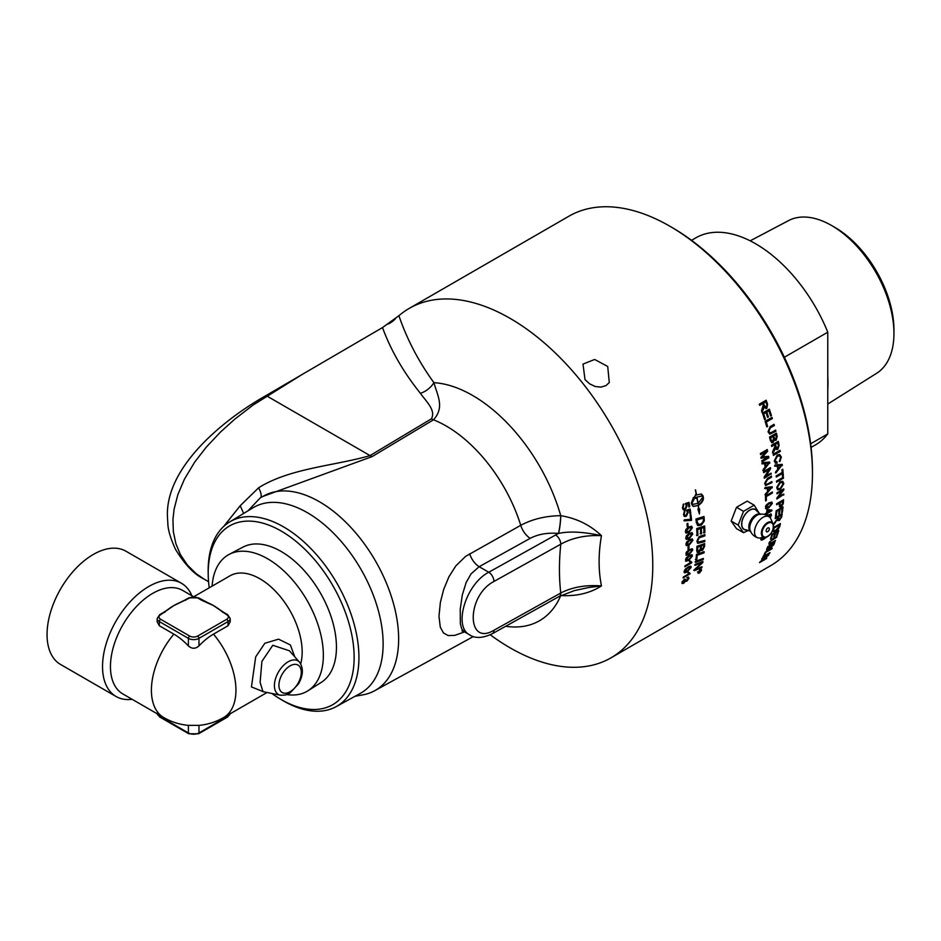 <?xml version="1.0" encoding="UTF-8"?>
<svg xmlns="http://www.w3.org/2000/svg" width="941" height="941" viewBox="0 0 941 941"><rect width="100%" height="100%" fill="white"/><g stroke="black" fill="none" stroke-linecap="round" stroke-linejoin="round"><path stroke-width="1.41" d="M689.506 573.257A201.009 116.049 60 0 1 689.459 573.504L683.248 577.092L688.541 573.892M688.224 571.928L689.565 572.951L688.224 571.928M689.459 573.504L689.976 573.928L683.084 577.903A201.75 116.484 -120 0 0 683.248 577.045M688.459 573.81L687.93 572.81L688.741 572.34L690.082 573.375A201.75 116.484 60 0 1 689.976 573.928M688.741 572.34L690.082 573.375M690.412 567.858L690.071 567.164L687.812 568.046L684.789 571.116L687.377 570.916L690.412 567.858L690.071 567.164L686.036 568.446M687.236 571.822C684.907 573.163 683.86 573.069 684.107 571.516L685.048 569.458L687.942 567.129C690.294 565.776 691.341 565.894 691.106 567.458L687.236 571.822L684.142 572.328M690.541 566.223L690.435 567.694M684.33 572.599L684.107 571.516M690.87 566.353L691.106 567.458L690.588 567.07M688.4 546.356A201.009 116.049 60 0 1 688.365 548.697L688.059 548.874M688.047 549.509A201.75 116.484 -120 0 0 688.094 546.545L688.941 546.051A201.75 116.484 60 0 1 688.894 549.026L688.047 549.509M692.223 540.687L691.717 539.887L689.388 540.722L686.601 543.945L689.424 543.898L692.223 540.687L691.188 539.593L691.694 540.381L691.188 539.593L688.859 540.428L686.071 543.639L686.73 544.451M686.071 543.639L686.412 544.357M692.047 538.864L692.388 539.993L688.894 544.592L686.224 545.451M686.589 542.11L689.365 539.699L692.341 538.97L692.917 540.287L689.424 544.898L686.46 545.639L685.907 544.333L686.589 542.11M692.058 534.429L691.517 533.618L689.165 534.441L686.436 537.687L689.306 537.676L692.058 534.429L690.988 533.347L691.529 534.159L690.988 533.347L688.647 534.17L685.907 537.417L686.612 538.252M685.907 537.417L686.307 538.158M691.811 532.571L692.223 533.77L688.812 538.417L686.13 539.264M686.365 535.829L689.118 533.406L692.094 532.677L692.752 534.041L689.341 538.699L686.377 539.44L685.742 538.087L686.365 535.829M691.694 528.077L691.117 527.242L688.753 528.066L686.071 531.336L688.988 531.347L691.694 528.077L690.588 526.995L691.165 527.819L690.588 526.995L688.224 527.819L685.542 531.077L686.295 531.936M685.542 531.077L686.001 531.853M691.353 526.184L691.858 527.43L688.53 532.124L685.848 532.959M685.942 529.442L688.671 527.007L691.635 526.278L692.388 527.689L689.059 532.383L686.095 533.124L685.377 531.736L685.942 529.442M690.482 514.986A201.009 116.049 60 0 1 691.07 519.938L683.931 520.667M690.518 520.361L684.448 520.879A201.75 116.484 -120 0 0 684.319 519.808L690.635 519.314A201.75 116.484 -120 0 0 690.129 515.186L690.941 514.715A201.75 116.484 60 0 1 691.588 520.161L690.941 520.549M688.553 502.529A201.009 116.049 60 0 1 689.235 506.481L688.941 507.117A201.75 116.484 -120 0 0 688.353 503.694L685.907 504.129L686.624 505.505L684.86 509.446L683.131 509.704M683.319 504.07L682.601 507.54L683.66 508.658M685.907 504.129L687.142 505.67L685.377 509.622L683.637 509.881L682.425 508.105L683.836 504.223L683.119 507.705L683.919 508.775L685.107 508.552L686.354 505.811L685.319 503.576L689.012 502.376A201.75 116.484 60 0 1 689.753 506.658M688.353 503.694L686.424 504.282M699.775 570.705L699.963 570.869A201.75 116.484 60 0 1 699.881 571.246L700.457 570.881A201.75 116.484 -120 0 0 700.539 570.54L699.963 570.869M698.892 571.481A201.75 116.484 -120 0 0 698.963 571.175L700.869 570.081A201.75 116.484 60 0 1 700.716 570.728L698.598 572.775A201.75 116.484 -120 0 0 698.681 572.399L699.657 571.199A201.75 116.484 -120 0 0 699.704 571.022L698.892 571.481M699.422 572.846L701.245 570.54L700.092 569.917L698.293 572.246L699.422 572.846L698.293 572.246M700.727 570.105L699.575 569.493M701.245 570.54L699.916 569.775M697.775 571.81L698.904 572.41M698.845 572.693L697.481 571.975M700.151 569.623L701.539 570.375L699.351 573.14L697.999 572.41L700.151 569.623M701.374 569.47L701.539 570.375M698.151 573.304L697.999 572.41M702.774 558.66A201.009 116.049 60 0 1 702.704 559.142L695.093 561.953M695.611 562.342A201.75 116.484 -120 0 0 695.764 561.224L703.374 558.436A201.75 116.484 60 0 1 703.221 559.542L695.611 562.342M703.774 545.086L701.339 545.921A201.75 116.484 60 0 1 701.233 547.803L702.504 549.438L703.656 547.039A201.75 116.484 -120 0 0 703.774 545.086L701.339 545.921M700.81 545.592A201.009 116.049 60 0 1 700.704 547.45L701.974 549.085M702.504 549.438L701.363 549.297M700.457 546.227L697.775 547.168A201.75 116.484 60 0 1 697.669 549.238L697.657 550.32L699.081 551.132L700.327 548.568A201.75 116.484 -120 0 0 700.457 546.227L697.775 547.168M697.246 546.827A201.009 116.049 60 0 1 697.14 548.897L697.128 549.979L699.081 551.132M697.128 549.979L698.551 550.779L697.128 549.979M704.15 543.792A201.009 116.049 60 0 1 704.033 546.062L701.951 550.132L700.186 549.615L698.469 551.955L697.081 552.214M701.139 550.638L700.716 549.967L698.998 552.308L697.316 552.426L696.728 550.65A201.75 116.484 -120 0 0 696.928 546.286L704.703 543.604A201.75 116.484 60 0 1 704.562 546.403L702.48 550.485L700.175 549.638M704.15 526.16A201.009 116.049 60 0 1 704.338 532.394L704.868 532.688L703.974 532.982A201.75 116.484 -120 0 0 703.821 527.525L700.822 528.054A201.009 116.049 60 0 1 700.986 533.406L701.515 533.7L700.622 533.994A201.75 116.484 -120 0 0 700.445 528.619L697.152 529.254A201.009 116.049 60 0 1 697.363 535.088L696.469 535.382M700.986 533.406L700.092 533.7M704.338 532.394L703.445 532.688M697.363 535.088L697.893 535.37L696.987 535.676A201.75 116.484 -120 0 0 696.716 528.571L704.668 525.995A201.75 116.484 60 0 1 704.868 532.688M697.152 529.254L697.681 529.524A201.75 116.484 60 0 1 697.893 535.37M700.445 528.619L697.681 529.524M700.822 528.054L701.339 528.324A201.75 116.484 60 0 1 701.515 533.7M703.821 527.525L701.339 528.324M703.198 518.068L696.999 520.032A201.75 116.484 60 0 1 697.128 521.537L698.481 524.396L701.28 523.89L703.327 521.232L703.339 519.738A201.75 116.484 -120 0 0 703.198 518.068L696.999 520.032M696.469 519.797A201.009 116.049 60 0 1 696.611 521.302L697.257 523.69L698.481 524.396M703.503 516.656A201.009 116.049 60 0 1 703.715 519.126L703.703 520.749L700.786 524.937L697.552 525.466M696.281 522.478A201.75 116.484 -120 0 0 695.952 519.044L703.997 516.503A201.75 116.484 60 0 1 704.244 519.373L704.233 521.008L701.316 525.196L697.799 525.607L696.281 522.478M761.987 537.805L761.575 538.722M761.198 538.205L765.292 537.499M762.928 538.875L760.846 539.616M766.445 537.217L763.845 539.099C761.516 540.452 760.54 540.405 760.916 538.958L761.998 537.029M760.998 539.934L760.916 538.958M771.843 492.284A201.009 116.049 60 0 1 771.855 492.755L765.798 496.248A201.009 116.049 60 0 1 765.833 500.165L765.551 500.318M765.551 500.941A201.75 116.484 -120 0 0 765.492 495.954L772.361 491.99A201.75 116.484 60 0 1 772.385 493.049L766.327 496.542A201.75 116.484 60 0 1 766.35 500.471L765.551 500.941M771.479 487.685L768.079 488.273A201.75 116.484 60 0 1 768.209 491.037L771.479 487.685L768.079 488.273M767.55 488.003A201.009 116.049 60 0 1 767.68 490.755L768.209 491.037M771.667 486.768A201.009 116.049 60 0 1 771.702 487.603L765.48 495.142A201.75 116.484 -120 0 0 765.433 493.931L767.48 491.79A201.75 116.484 -120 0 0 767.327 488.379L764.668 488.426M771.702 487.603L764.951 494.86M767.327 488.379L765.198 488.685A201.75 116.484 -120 0 0 765.127 487.532L772.173 486.709A201.75 116.484 60 0 1 772.232 487.873M770.608 473.476A201.009 116.049 60 0 1 770.679 474.041L764.327 478.228A201.75 116.484 -120 0 0 764.21 477.087L769.056 469.535L763.61 472.182M770.679 474.041L764.28 477.734M769.938 467.877A201.009 116.049 60 0 1 770.02 468.559L765.162 476.099L771.079 473.205A201.75 116.484 60 0 1 771.197 474.264M769.056 469.535L763.669 472.653A201.75 116.484 -120 0 0 763.527 471.582L770.397 467.618A201.75 116.484 60 0 1 770.55 468.759L765.692 476.311M768.938 463.031L765.386 463.537A201.75 116.484 60 0 1 765.833 466.442L768.938 463.031L765.386 463.537M764.868 463.36A201.009 116.049 60 0 1 765.315 466.265L765.833 466.442M769.079 462.066A201.009 116.049 60 0 1 769.244 463.066L763.398 470.688A201.75 116.484 -120 0 0 763.222 469.406L765.151 467.218A201.75 116.484 -120 0 0 764.586 463.642L761.834 463.725M769.244 463.066L762.88 470.5M764.586 463.642L762.351 463.901A201.75 116.484 -120 0 0 762.151 462.69L769.562 462.019A201.75 116.484 60 0 1 769.762 463.243M761.645 559.189A201.75 116.484 -120 0 0 762.034 558.519L768.903 554.555A201.75 116.484 60 0 1 768.479 555.272L761.422 561.118L766.809 558.013A201.75 116.484 60 0 1 766.397 558.648L759.528 562.612A201.75 116.484 -120 0 0 759.975 561.93L767.033 556.084L761.645 559.189M763.657 555.566A201.75 116.484 -120 0 0 765.398 552.049L772.267 548.085A201.75 116.484 60 0 1 771.914 548.838L765.856 552.332A201.75 116.484 60 0 1 764.468 555.096L763.657 555.566M769.291 542.439L769.844 543.357L769.938 542.381L771.526 542.781L775.49 540.499A201.75 116.484 60 0 1 775.172 541.298L769.02 544.263L769.091 542.933L772.961 538.711L776.925 536.417A201.75 116.484 60 0 1 776.643 537.252L769.515 541.969M770.15 543.416L768.879 543.886M782.406 507.211A201.009 116.049 60 0 1 781.877 511.822L782.394 512.21L781.583 512.669A201.75 116.484 -120 0 0 782.1 508.316L779.477 509.152A201.009 116.049 60 0 1 778.995 513.221L779.524 513.61L778.713 514.08A201.75 116.484 -120 0 0 779.183 509.998L776.325 510.975A201.009 116.049 60 0 1 775.796 515.48L775.607 515.586M775.796 515.48L776.313 515.868L775.502 516.338A201.75 116.484 -120 0 0 776.137 510.822L783.006 506.858A201.75 116.484 60 0 1 782.394 512.21M776.325 510.975L776.854 511.351A201.75 116.484 60 0 1 776.313 515.868M779.183 509.998L776.854 511.351M779.477 509.152L779.995 509.528A201.75 116.484 60 0 1 779.524 513.61M782.1 508.316L779.995 509.528M782.677 501.271L780.218 502.682A201.75 116.484 60 0 1 780.089 504.647L781.206 505.717L782.547 503.212A201.75 116.484 -120 0 0 782.677 501.271L780.218 502.682M779.689 502.341A201.009 116.049 60 0 1 779.56 504.294L780.677 505.352M781.206 505.717L780.136 505.564M782.983 500.106A201.009 116.049 60 0 1 782.841 502.306L783.206 503.858L781.136 506.728L779.642 506.928L779.277 505.105A201.75 116.484 -120 0 0 779.407 503.153L776.654 504.094M782.689 503.494L780.618 506.364L779.43 506.681M779.407 503.153L776.619 504.764A201.75 116.484 -120 0 0 776.678 503.741L783.547 499.777A201.75 116.484 60 0 1 783.359 502.659L783.206 503.858M782.912 477.405A201.009 116.049 60 0 1 782.947 477.946L776.572 481.627M776.607 482.18A201.75 116.484 -120 0 0 776.537 481.086L783.406 477.122A201.75 116.484 60 0 1 783.477 478.204L776.607 482.18M779.183 455.715L776.89 456.044L774.49 460.42L776.607 461.902L776.537 463.16L775.384 463.219M776.537 463.16L775.643 463.337L774.243 461.161L777.195 455.044L779.701 454.585L781.359 457.079L779.842 461.596L780.571 457.502L779.442 455.773L777.395 456.22L775.008 460.608L777.125 462.09L775.749 461.996M779.43 454.515L780.83 456.891L779.324 461.396M777.125 462.09L777.054 463.348M775.878 434.766L773.796 435.954A201.75 116.484 60 0 1 774.255 437.847L775.737 439.259L776.301 436.518A201.75 116.484 -120 0 0 775.878 434.766L773.796 435.954M773.302 435.859A201.009 116.049 60 0 1 773.749 437.741L774.09 438.8L775.737 439.259M772.996 436.424L770.632 437.788A201.75 116.484 60 0 1 771.149 439.976L772.82 441.364L773.478 438.447A201.75 116.484 -120 0 0 772.996 436.424L770.632 437.788M770.126 437.694A201.009 116.049 60 0 1 770.655 439.87L772.82 441.364M775.984 433.366A201.009 116.049 60 0 1 776.69 436.306L776.102 440.329L774.372 439.953L773.079 442.564L771.832 442.776L770.338 440.435A201.75 116.484 -120 0 0 769.526 437.095L776.396 433.131A201.75 116.484 60 0 1 777.195 436.412L776.102 440.329L773.867 439.835L772.573 442.446L771.585 442.693M775.596 440.212L774.913 440.412M771.596 417.604A201.009 116.049 60 0 1 771.879 418.51L765.821 422.003A201.009 116.049 60 0 1 767.103 426.344L766.703 426.579M766.786 426.873A201.75 116.484 -120 0 0 765.127 421.345L771.996 417.369A201.75 116.484 60 0 1 772.361 418.545L766.303 422.05A201.75 116.484 60 0 1 767.597 426.402L766.786 426.873M698.046 503.282L703.033 497.013L701.774 496.13L696.975 497.095A201.75 116.484 60 0 1 698.046 503.282L697.834 503.212M701.515 496.06L696.975 497.095M698.681 508.94L699.669 508.999L699.41 513.986L697.904 509.022L698.692 509.01A201.75 116.484 -120 0 0 698.187 505.493L693.352 506.446L691.835 504.647A201.75 116.484 -120 0 0 691.47 502.529L693.588 497.366A201.75 116.484 60 0 1 693.987 499.495L691.847 503.47L693.047 504.341L697.869 503.388A201.75 116.484 -120 0 0 696.799 497.201L696.316 497.495A201.75 116.484 60 0 1 696.505 498.495L694.129 498.071L695.717 494.366A201.75 116.484 60 0 1 695.917 495.366L696.399 495.072A201.75 116.484 -120 0 0 695.34 489.908L695.54 489.908A201.75 116.484 60 0 1 696.575 494.966L701.363 493.99L703.045 495.848A201.75 116.484 60 0 1 703.409 497.954C703.48 500.636 701.798 503.117 698.363 505.388A201.75 116.484 60 0 1 698.892 509.01M697.846 505.199C701.28 502.929 702.962 500.459 702.892 497.801L702.868 497.695M703.409 497.954A201.75 116.484 60 0 1 703.409 497.965L701.104 493.931M693.611 497.918L696.505 498.495M695.987 498.342A201.009 116.049 -120 0 0 695.799 497.342L696.316 497.495M695.799 497.342L696.799 497.201M692.788 504.247L691.67 503.694M693.094 506.34L698.187 505.493M698.869 511.692L699.116 509.01M691.329 503.306L693.47 499.342A201.009 116.049 -120 0 0 693.188 497.836M765.833 401.842L763.551 403.16A201.75 116.484 60 0 1 764.468 405.677L766.409 407.194L766.844 404.654A201.75 116.484 -120 0 0 765.833 401.842L763.551 403.16M763.092 403.183A201.009 116.049 60 0 1 764.01 405.689L765.939 407.194M766.409 407.194L765.68 407.312M762.775 403.618L759.716 405.371A201.75 116.484 -120 0 0 759.281 404.195L766.15 400.231A201.75 116.484 60 0 1 767.585 404.171L766.833 408.406L763.61 406.994L763.998 407.888L762.081 412.005A201.75 116.484 -120 0 0 761.575 410.535L763.269 404.971A201.75 116.484 -120 0 0 762.775 403.618L759.646 405.171M763.527 407.9L761.61 412.005M765.762 400.454A201.009 116.049 60 0 1 767.127 404.183L765.774 408.629M764.08 406.994L763.998 407.888M768.95 409.417A201.009 116.049 60 0 1 770.961 415.581L770.632 416.075A201.75 116.484 -120 0 0 768.926 410.829L766.35 412.029A201.009 116.049 60 0 1 767.95 416.922L767.621 417.428A201.75 116.484 -120 0 0 766.021 412.511L763.21 413.852A201.009 116.049 60 0 1 764.974 419.274L764.562 419.51M764.974 419.274L764.645 419.768A201.75 116.484 -120 0 0 762.481 413.158L769.35 409.182A201.75 116.484 60 0 1 771.444 415.604M763.21 413.852L763.68 413.864A201.75 116.484 60 0 1 765.456 419.31M766.021 412.511L763.68 413.864M766.35 412.029L766.833 412.04A201.75 116.484 60 0 1 768.432 416.957M768.926 410.829L766.833 412.04M773.643 424.544A201.009 116.049 60 0 1 773.89 425.414L769.926 427.696L768.338 431.178L769.75 432.813M775.208 430.319A201.009 116.049 60 0 1 775.419 431.154L769.62 434.095M771.655 432.366L775.619 430.072A201.75 116.484 60 0 1 775.925 431.237L769.867 434.166L768.032 431.825L770.091 426.602L774.055 424.309A201.75 116.484 60 0 1 774.384 425.485L770.42 427.767L768.832 431.26L769.985 432.884L771.655 432.366M777.807 442.94L775.525 444.258A201.75 116.484 60 0 1 776.043 446.728L777.619 448.198L778.372 445.693A201.75 116.484 -120 0 0 777.807 442.94L775.525 444.258M775.019 444.128A201.009 116.049 60 0 1 775.537 446.587L777.113 448.045M777.619 448.198L776.678 448.187M774.749 444.705L771.691 446.469A201.75 116.484 -120 0 0 771.444 445.316L778.313 441.353A201.75 116.484 60 0 1 779.124 445.211L777.842 449.375L774.996 447.881L775.302 448.904L772.984 452.962A201.75 116.484 -120 0 0 772.714 451.527L775.019 446.046A201.75 116.484 -120 0 0 774.749 444.705L771.608 446.093M774.796 448.763L772.467 452.809M777.889 441.6A201.009 116.049 60 0 1 778.607 445.069L777.337 449.222L776.454 449.469M775.502 448.022L775.302 448.904M777.337 449.222L776.713 449.575M779.654 450.539A201.009 116.049 60 0 1 779.783 451.257L773.349 454.974M773.42 455.385A201.75 116.484 -120 0 0 773.22 454.244L780.089 450.28A201.75 116.484 60 0 1 780.289 451.421L773.42 455.385M781.571 465.348L778.066 465.889A201.75 116.484 60 0 1 778.407 468.747L781.571 465.348L778.066 465.889M777.548 465.677A201.009 116.049 60 0 1 777.889 468.536L778.407 468.747M781.736 464.407A201.009 116.049 60 0 1 781.842 465.348L775.866 472.958A201.75 116.484 -120 0 0 775.737 471.688L777.713 469.524A201.75 116.484 -120 0 0 777.29 465.995L774.572 466.054M781.842 465.348L775.349 472.723M777.29 465.995L775.09 466.265A201.75 116.484 -120 0 0 774.937 465.077L782.218 464.36A201.75 116.484 60 0 1 782.359 465.56M782.289 469.524A201.009 116.049 60 0 1 782.794 475.57L782.512 476.287A201.75 116.484 -120 0 0 782.3 473.558L776.196 476.534M782.3 473.558L776.243 477.052A201.75 116.484 -120 0 0 776.149 475.958L782.206 472.453A201.75 116.484 -120 0 0 781.947 469.712L782.759 469.241A201.75 116.484 60 0 1 783.324 475.817M781.995 482.357L779.548 482.662L776.984 486.968L777.984 488.602M783.053 484.05L782.265 482.451L780.077 482.933L777.513 487.25L778.231 488.779L780.348 488.403L783.053 484.05M782.489 481.251L783.312 483.321L779.83 489.202L777.478 489.72M776.737 487.697L780.03 481.816L782.759 481.357L783.841 483.603L780.36 489.496L777.725 489.896L776.737 487.697M783.218 494.39A201.009 116.049 60 0 1 783.218 494.743L776.878 499.024A201.75 116.484 -120 0 0 776.901 497.965L782.336 490.708L776.948 493.213M783.218 494.743L776.89 498.389M783.288 489.155A201.009 116.049 60 0 1 783.288 489.626L777.842 496.872L783.771 494.072A201.75 116.484 60 0 1 783.747 495.06M782.336 490.708L776.948 493.825A201.75 116.484 -120 0 0 776.948 492.825L783.818 488.85A201.75 116.484 60 0 1 783.818 489.932L778.372 497.189M781.289 515.103L778.489 516.021L779.019 516.421A201.75 116.484 60 0 1 778.701 518.456L779.56 519.538L780.936 517.374A201.75 116.484 -120 0 0 781.289 515.103L779.019 516.421M778.489 516.021A201.009 116.049 60 0 1 778.172 518.056L779.03 519.126M779.56 519.538L778.642 519.291M776.984 520.008L774.278 523.961A201.75 116.484 -120 0 0 774.49 522.796L778.066 517.973A201.75 116.484 -120 0 0 778.231 516.868L775.29 517.868M779.713 519.444L777.948 520.373M781.559 514.08A201.009 116.049 60 0 1 781.171 516.491L780.818 517.856M778.231 516.868L775.184 518.632A201.75 116.484 -120 0 0 775.313 517.679L782.183 513.715A201.75 116.484 60 0 1 781.7 516.903L779.383 520.502L777.866 519.597L777.431 520.349M777.525 519.326L778.148 520.679M779.419 524.949L778.901 524.513L773.655 527.536L774.172 527.972A201.75 116.484 60 0 1 773.831 529.43L773.914 530.806L775.937 530.206L779.089 526.384A201.75 116.484 -120 0 0 779.419 524.949L774.172 527.972M773.655 527.536A201.009 116.049 60 0 1 773.326 528.995L773.808 530.712M775.831 530.265L772.902 531.418M779.724 523.972A201.009 116.049 60 0 1 779.383 525.478L778.772 528.454L775.69 531.124L773.079 531.712L772.996 530.006A201.75 116.484 -120 0 0 773.561 527.536L780.43 523.572A201.75 116.484 60 0 1 779.901 525.925L779.501 527.183M771.938 534.323A201.009 116.049 60 0 1 770.75 538.264L771.255 538.746L770.444 539.205A201.75 116.484 -120 0 0 771.891 534.359L778.76 530.395A201.75 116.484 60 0 1 777.36 535.1L776.548 535.57A201.75 116.484 -120 0 0 777.701 531.736L775.607 532.947A201.75 116.484 60 0 1 774.525 536.535L773.714 537.005A201.75 116.484 -120 0 0 774.796 533.418L772.455 534.759A201.75 116.484 60 0 1 771.255 538.746M775.607 532.947L775.102 532.5A201.009 116.049 60 0 1 774.02 536.064L774.525 536.535M777.995 530.83A201.009 116.049 60 0 1 776.854 534.629L777.36 535.1M771.067 544.674L771.455 545.062A201.75 116.484 60 0 1 770.914 546.356L771.349 547.097L773.032 545.062A201.75 116.484 -120 0 0 773.526 543.874L771.455 545.062M770.867 544.804A201.009 116.049 60 0 1 770.585 545.474M770.185 546.545L771.349 547.097M767.903 546.509L768.279 546.897A201.75 116.484 60 0 1 767.656 548.38L768.232 549.085L770.067 546.909A201.75 116.484 -120 0 0 770.644 545.533L768.279 546.897M766.974 548.38L767.738 548.579L766.974 548.38M767.021 548.438L768.232 549.085M767.503 549.285L766.55 549.709M770.703 547.239L769.538 547.309M773.749 543.133A201.009 116.049 60 0 1 773.467 543.804M766.844 548.85A201.75 116.484 -120 0 0 767.797 546.568L774.666 542.604A201.75 116.484 60 0 1 773.737 544.839L767.868 549.885L766.609 550.179L766.844 548.85M769.762 547.544L771.114 547.803L770.632 547.286M762.728 557.272A201.75 116.484 -120 0 0 763.127 556.554L769.997 552.59A201.75 116.484 60 0 1 769.597 553.308L762.728 557.272M760.81 458.032L767.033 457.22L761.328 458.185A201.75 116.484 -120 0 0 761.128 457.15L766.468 451.257L760.54 454.256M768.115 456.361A201.009 116.049 60 0 1 768.35 457.667L761.916 461.384M766.833 449.81A201.009 116.049 60 0 1 767.103 451.151L761.716 457.008L768.585 456.303A201.75 116.484 60 0 1 768.868 457.832L761.998 461.796A201.75 116.484 -120 0 0 761.798 460.702L767.55 457.385M766.468 451.257L760.622 454.632A201.75 116.484 -120 0 0 760.387 453.527L767.256 449.563A201.75 116.484 60 0 1 767.621 451.292L762.234 457.161M770.914 476.405A201.009 116.049 60 0 1 770.973 477.005L767.009 479.298L764.998 482.651L765.892 484.156M771.373 481.839A201.009 116.049 60 0 1 771.408 482.404L765.421 485.356M767.891 483.85L771.855 481.569A201.75 116.484 60 0 1 771.938 482.651L765.68 485.521L764.704 483.462L767.421 478.428L771.397 476.134A201.75 116.484 60 0 1 771.502 477.24L767.538 479.534L765.515 482.886L766.127 484.356L767.891 483.85M771.608 503.788L771.161 503.023L768.856 503.87L765.986 507.046L768.738 506.952L771.608 503.788L770.632 502.694L771.091 503.459L770.632 502.694L768.327 503.541L765.939 505.458M765.551 506.234L766.068 507.493M765.456 506.717L765.739 507.387M770.832 505.423L765.515 508.458M771.549 502.024L771.549 504.188M766.068 505.27L768.879 502.882L771.843 502.141L772.314 503.4L768.691 507.928L765.739 508.681L766.068 505.27M770.561 510.657L767.103 509.716A201.009 116.049 60 0 1 766.939 512.092L770.561 510.657L767.633 510.057A201.75 116.484 60 0 1 767.468 512.445M771.361 509.928A201.009 116.049 60 0 1 771.314 510.445L766.868 513.01A201.009 116.049 60 0 1 766.786 514.021L767.303 514.386L766.539 514.833A201.75 116.484 -120 0 0 766.621 513.821L765.033 514.08M764.986 514.621A201.75 116.484 -120 0 0 765.045 513.845L766.692 512.892A201.75 116.484 -120 0 0 766.915 509.587L771.902 510.046A201.75 116.484 60 0 1 771.843 510.798L767.397 513.374A201.75 116.484 60 0 1 767.303 514.386M766.621 513.821L765.151 514.668M769.738 517.303L770.373 514.845L767.244 515.539M770.82 513.88L770.761 515.55L770.373 514.845L767.832 515.88M767.103 515.468L771.138 514.009L771.455 515.174L770.138 517.738M704.28 540.605A201.009 116.049 60 0 1 704.256 541.287L697.504 543.133M704.362 534.806A201.009 116.049 60 0 1 704.362 535.547L698.645 537.546L697.246 540.369L698.128 541.922M700.598 536.076L704.891 534.629A201.75 116.484 60 0 1 704.891 535.852L699.175 537.852L697.775 540.675L698.363 542.122L704.821 540.428A201.75 116.484 60 0 1 704.785 541.616L697.752 543.333L696.905 541.24L699.175 536.629L700.598 536.076M703.574 551.908A201.009 116.049 60 0 1 703.515 552.473L696.705 554.919A201.009 116.049 60 0 1 696.258 559.272L695.387 559.589M695.905 559.966A201.75 116.484 -120 0 0 696.458 554.449L704.15 551.708A201.75 116.484 60 0 1 704.044 552.849L697.234 555.284A201.75 116.484 60 0 1 696.775 559.66L695.905 559.966M701.339 566.988A201.009 116.049 60 0 1 701.268 567.352L701.786 567.776L694.27 570.658A201.75 116.484 -120 0 0 694.47 569.587L701.763 562.812L694.658 564.953M701.268 567.352L693.752 570.234M702.315 561.695A201.009 116.049 60 0 1 702.221 562.212L701.668 562.742M701.763 562.812L695.187 565.353A201.75 116.484 -120 0 0 695.34 564.271L702.927 561.459A201.75 116.484 60 0 1 702.739 562.624L695.599 569.234L701.998 566.741A201.75 116.484 60 0 1 701.786 567.776M689.671 509.199A201.009 116.049 60 0 1 690.235 513.08L689.941 513.751A201.75 116.484 -120 0 0 689.459 510.351L687.024 510.775L687.695 512.127L685.836 516.044L684.131 516.315M684.472 510.728L683.672 514.162L684.66 515.268M687.024 510.775L688.212 512.316L686.365 516.244L684.625 516.503L683.495 514.762L684.989 510.904L684.189 514.351L684.919 515.409L686.13 515.186L687.424 512.469L686.471 510.257L690.129 509.046A201.75 116.484 60 0 1 690.753 513.28M689.459 510.351L687.542 510.951M687.342 523.572A201.009 116.049 60 0 1 687.589 526.207L687.224 526.419M687.271 526.936A201.75 116.484 -120 0 0 686.965 523.784L687.812 523.29A201.75 116.484 60 0 1 688.118 526.442L687.271 526.936M692.07 550.438L691.623 549.673L689.318 550.52L686.448 553.696L689.188 553.614L692.07 550.438L691.094 549.344L691.541 550.109L691.094 549.344L688.788 550.203L686.471 552.002M685.989 552.943L686.518 554.143M685.918 553.367L686.189 554.037M691.235 552.12L685.965 555.108M692.011 548.674L692.011 550.803M686.53 551.932L689.353 549.544L692.317 548.803L692.764 550.05L689.13 554.578L686.189 555.331L686.53 551.932M691.717 556.378L691.306 555.637L689.012 556.496L686.095 559.636L688.788 559.519L691.717 556.378L691.306 555.637L686.542 557.519M685.589 559.142L686.13 560.036M685.566 559.283L685.801 559.93M690.518 558.342L685.542 560.989M691.729 554.661L691.706 556.507M686.236 557.907L689.083 555.531L692.035 554.79L692.411 555.99L688.694 560.471L685.766 561.224L686.236 557.907M691.259 562.106A201.009 116.049 60 0 1 691.223 562.412L684.93 566.047M689.8 560.695L691.294 561.836L689.8 560.695M691.223 562.412L691.741 562.8L684.848 566.776A201.75 116.484 -120 0 0 684.954 565.87L690.282 562.742M690.235 562.706L689.506 561.542L690.329 561.071L691.811 562.212A201.75 116.484 60 0 1 691.741 562.8M690.329 561.071L691.811 562.212M683.519 582.644L681.99 583.244M686.648 580.562L685.107 580.691M688.565 577.045L688.377 578.292M687.836 578.233L686.871 577.715L687.836 578.233M685.671 579.233L686.495 579.95L685.671 579.233M682.201 581.491L683.307 582.056L682.201 581.491M682.025 582.326L684.448 579.044L682.719 581.938L683.825 582.503L685.518 579.868L687.012 580.397L688.342 578.668L687.389 578.15L687.73 577.221L689.035 578.256L686.777 581.256L685.624 581.126L683.613 583.361L682.178 583.538L682.025 582.326M685.307 580.868L686.271 580.809M687.73 577.221L688.53 577.809M688.342 578.668L687.389 578.15M686.095 579.597L687.012 580.397M682.284 581.562L683.825 582.503M167.427 516.244L167.874 524.219C168.145 530.348 170.686 538.711 175.485 549.332C184.93 564.729 194.469 574.669 204.115 579.127L196.069 573.598L187.388 565.012L180.46 554.696L175.896 543.745L173.356 531.7L172.932 519.773L174.085 509.269L177.873 494.59L184.46 479.122L194.693 462.102L206.302 447.116L220.453 432.084L234.791 419.157L253.141 405.018L302.767 374.106L266.021 395.573C222.688 420.015 165.628 467.254 167.427 516.244M409.241 308.389L568.917 216.207A201.75 116.484 60 0 1 669.804 226.193A201.75 116.484 60 0 1 812.459 473.299A201.75 116.484 60 0 1 770.679 565.659L610.991 657.841A201.75 116.484 -120 0 0 610.991 424.873A201.75 116.484 -120 0 0 409.241 308.389A201.75 116.484 -120 0 0 398.913 315.717L382.505 327.574L302.767 374.106M490.261 634.787A201.75 116.484 -120 0 0 610.991 657.841M584.996 379.588L583.008 364.085L594.688 359.474L607.71 366.472L609.298 382.552L605.969 385.598L600.899 387.127L595.159 386.492L589.595 383.822L584.996 379.588M733.215 515.774L735.027 511.092M739.744 505.423L742.037 504.105M279.877 698.787L282.206 700.186A106.615 61.553 -120 0 0 336.196 706.632A106.615 61.553 -120 0 0 336.854 583.149A106.615 61.553 -120 0 0 229.592 521.984A106.615 61.553 -120 0 0 208.161 570.399A106.615 61.553 -120 0 0 208.173 571.952L208.22 574.68A103.192 59.577 60 0 1 208.208 573.175A103.192 59.577 60 0 1 281.606 531.289A103.192 59.577 60 0 1 354.134 658.418A103.192 59.577 60 0 1 279.877 698.787A103.192 59.577 60 0 1 271.843 693.47M209.231 587.807A103.192 59.577 60 0 1 208.22 574.68M462.913 630.729L461.866 630.905L464.007 631.599L461.666 628.823L460.337 623.671L460.231 609.203L462.313 594.947L466.148 582.55L471.029 573.904L479.157 566.694L488.755 572.246C465.854 583.914 452.88 626.859 469.818 634.963L469.924 635.01M560.754 595.606L560.824 595.618A14.95 1.906 95.2 0 0 560.824 595.571C576.574 596.394 590.125 593.159 601.464 585.914C585.89 584.726 572.328 587.078 560.777 592.995L493.954 630.258C466.324 646.843 466.324 595.677 493.954 581.456L560.777 544.192C572.328 537.782 585.89 534.947 601.464 535.676C590.125 524.949 576.574 518.279 560.824 515.692L560.73 515.68C545.686 515.891 532.371 519.103 520.749 525.313L465.524 556.425L455.832 565.894L448.939 576.751L443.634 589.572L440.376 602.358L438.976 616.32L440.282 627.094L443.411 632.917L448.163 635.551L454.644 635.41L464.548 631.917M493.954 630.258A7.469 4.235 -119.1 0 1 492.402 633.681L492.402 633.681A7.469 4.235 -119.1 0 0 492.402 633.681L559.225 596.429L574.316 590.63L588.772 587.49L601.464 585.914C598.323 570.34 598.323 553.602 601.464 535.676C583.467 531.794 569.164 531.053 558.554 533.453A14.95 1.906 95.2 0 0 560.824 515.692M559.225 596.429A7.469 4.235 -119.1 0 0 560.777 592.995C559.001 577.727 559.001 561.459 560.777 544.192A7.469 4.235 -119.1 0 0 555.59 534.982L488.755 572.246A7.469 4.235 60.9 0 1 493.954 581.456M469.677 553.767A14.95 8.457 -119.1 0 0 479.157 566.694L530.242 538.311C538.334 534.135 547.733 532.512 558.46 533.441A14.95 1.906 95.2 0 0 560.73 515.68A133.881 77.291 -120 0 0 433.907 382.669C418.616 361.556 406.959 339.242 398.913 315.717M262.892 496.436L372.107 456.597L433.483 419.804A18.679 10.61 59.1 0 1 431.425 418.804L370.036 455.585C335.055 465.83 289.969 468.065 258.61 487.791L240.214 505.729L223.629 526.513M336.196 706.632L360.262 693.411A107.203 61.894 -120 0 0 360.932 569.258A107.203 61.894 -120 0 0 253.07 507.752L229.592 521.984M248.001 510.822L259.351 498.824A143.867 79.62 143.8 0 1 260.892 497.342L262.033 496.966A112.085 64.717 -120 0 1 262.657 496.577L263.374 496.142M355.039 696.281L362.897 694.858A112.085 64.717 -120 0 0 374.73 690.706A112.085 64.717 -120 0 0 375.424 560.883A112.085 64.717 -120 0 0 262.657 496.577M258.61 487.791C260.939 492.296 261.692 495.484 260.892 497.342L262.033 496.966M530.242 538.311A14.95 8.457 -119.1 0 1 522.961 530.418A14.95 8.457 -119.1 0 1 520.749 525.313A115.214 66.517 60 0 0 433.483 419.804C444.893 407.312 437.389 395.42 433.907 382.669A18.679 13.527 -41.3 0 1 420.404 393.303C425.85 401.184 436.142 410.123 431.425 418.804M240.214 505.729L243.66 513.457M395.749 318.352A18.679 14.738 -22 0 1 388.021 324.08M212.113 586.149A78.773 45.474 60 0 1 229.145 554.402L242.966 547.121A78.174 45.133 60 0 1 320.258 592.736A78.174 45.133 60 0 1 321.116 682.484L307.895 690.812A78.773 45.474 60 0 1 286.876 694.576M812.459 473.299L812.459 470.853A198.763 114.755 -120 0 0 671.909 227.416L669.804 226.193M811.083 447.41L815.388 444.928A119.554 69.022 -120 0 0 827.774 433.907L810.648 443.787M784.359 357.262L827.774 332.197L827.774 376.435A102.381 59.107 60 0 1 827.774 389.668L827.774 433.907M827.774 404.042L876.659 373.271A88.148 50.896 -120 0 0 893.95 333.49A88.148 50.896 -120 0 0 831.621 225.522A88.148 50.896 -120 0 0 788.523 220.617L750.189 240.837M827.774 332.197A119.554 69.022 -120 0 0 695.834 237.85L691.529 240.331M827.774 376.435L827.774 389.668M831.621 225.522L834.867 227.404A83.561 48.238 60 0 1 893.95 329.738L893.95 333.49M132.116 699.304A65.388 37.746 -60 0 1 116.072 696.505L60.589 664.475A65.388 37.746 -60 0 1 47.05 634.552A65.388 37.746 -60 0 1 75.586 568.752A65.388 37.746 -60 0 1 125.976 551.226L181.46 583.267A65.388 37.746 -60 0 1 191.893 595.759M116.072 696.505A65.388 37.746 -60 0 1 102.534 666.581A65.388 37.746 -60 0 1 131.07 600.781A65.388 37.746 -60 0 1 181.46 583.267M167.345 609.909A59.777 34.511 -60 0 1 167.674 609.662A59.777 34.511 -60 0 1 173.862 605.569A59.777 34.511 -60 0 1 178.943 602.993A59.777 34.511 -60 0 1 179.402 602.793M198.963 645.926L198.963 638.363L228.016 621.578A7.469 4.317 0 0 0 230.204 618.531L230.204 621.801L228.016 625.753L213.489 634.14A52.802 30.488 120 0 0 198.963 645.926C195.434 648.996 191.917 648.996 188.388 645.926A52.802 30.488 -120 0 0 173.862 634.14A59.777 34.511 -60 0 0 163.781 717.583L122.836 693.94A59.777 34.511 -60 0 1 110.45 666.581A59.777 34.511 -60 0 1 136.551 606.416A59.777 34.511 -60 0 1 182.613 590.407L193.434 596.653M173.862 634.14L159.335 625.753L157.147 621.801L157.147 618.531A7.469 4.317 0 0 0 159.335 621.578L188.388 638.363L188.388 645.926M229.145 554.402A78.773 45.474 60 0 1 307.037 600.37A78.773 45.474 60 0 1 307.895 690.812M193.917 596.653L230.004 575.81A59.777 34.511 60 0 1 281.053 597.547A59.777 34.511 60 0 1 300.708 663.852M213.489 634.14A59.777 34.511 60 0 1 223.57 717.583A59.777 59.777 0 0 1 198.927 725.37L188.423 725.37A59.777 59.777 0 0 1 163.781 717.583M223.57 717.583L267.032 692.494M207.832 602.734A59.777 34.511 60 0 1 208.243 602.91A59.777 34.511 60 0 1 213.489 605.569A59.777 34.511 60 0 1 219.547 609.568A59.777 34.511 60 0 1 219.923 609.85M294.78 656.842L290.369 644.961L278.56 639.162L264.809 643.291L255.693 656.865L251.447 686.93L263.656 691.811M262.986 691.67L260.104 682.343L261.904 661.394L272.784 645.279L289.405 650.772L299.52 662.193A19.42 11.21 120 0 0 288.146 661.794A19.42 11.21 120 0 0 275.019 680.59A19.42 11.21 120 0 0 280.453 695.234L262.621 691.576M201.68 600.276L213.489 605.569L226.699 614.72A5.599 3.235 180 0 1 226.699 619.296L197.634 636.069A5.599 3.235 180 0 1 189.717 636.069L160.652 619.296A5.599 3.235 180 0 1 160.652 614.72L173.862 605.569L189.717 597.935A5.599 3.235 180 0 1 197.634 597.935L201.68 600.276A1.87 1.082 -60 0 1 202.609 600.182A1.87 1.082 -60 0 1 202.762 600.299M178.943 602.993L184.73 600.182A1.87 1.082 60 0 1 184.73 600.182A1.87 1.082 60 0 1 185.671 600.276M219.547 609.568L223.582 612.285A1.87 1.082 120 0 0 222.652 612.379M164.699 612.379A1.87 1.082 -120 0 0 163.758 612.285L159.723 614.626A1.87 1.082 60 0 1 160.652 614.72M766.15 530.748A2.247 1.294 120 0 0 768.421 531.089A2.247 1.294 120 0 0 769.162 529.795A2.247 1.294 120 0 0 768.079 527.854A2.247 1.294 120 0 0 766.15 530.748M749.765 510.21A11.327 6.54 120 0 0 742.014 521.596A11.327 6.54 120 0 0 745.848 529.795L750.789 531.418L750.177 530.548A10.386 5.999 -60 0 1 757.093 515.209A10.386 5.999 -60 0 1 759.563 514.28A10.386 5.999 -60 0 1 759.575 514.28L760.634 514.362L756.752 510.904A11.327 6.54 120 0 0 749.765 510.21M757.376 511.728A11.515 6.646 120 0 0 748.295 511.069A11.515 6.646 120 0 0 741.626 524.161A11.515 6.646 120 0 0 746.872 529.924M748.554 530.359L743.508 532.688L736.509 528.654L731.169 521.055L736.509 507.293L747.178 501.13L754.188 505.164L759.34 513.551M770.797 518.797A11.962 6.905 120 0 0 769.667 517.244A11.962 6.905 120 0 0 757.011 523.667A11.962 6.905 120 0 0 757.811 537.817A11.962 6.905 120 0 0 759.705 538.005L765.08 537.523A8.622 4.976 120 0 0 773.549 526.16A8.622 4.976 120 0 0 773.067 523.69A8.622 4.976 120 0 0 767.456 522.643A8.622 4.976 120 0 0 761.481 531.724A8.622 4.976 120 0 0 765.08 537.523C771.349 535.006 774.02 530.395 773.067 523.69L770.797 518.797M736.509 507.293L743.508 511.339L754.188 505.164M731.169 521.055L738.167 525.102L743.508 511.339M743.508 532.688L738.167 525.102M505.67 626.283A133.881 77.291 -120 0 0 560.718 595.629M558.46 533.441L558.554 533.453A56.931 32.864 0 0 0 555.59 534.982M372.107 456.597A18.679 10.61 -120.9 0 1 370.036 455.585L266.844 396.008A18.679 10.704 58.6 0 0 266.021 395.573M382.505 327.574C390.915 350.452 403.548 372.365 420.404 393.303M226.699 619.296A1.87 1.082 -120 0 1 228.016 621.578L228.016 625.753M159.335 625.753L159.335 621.578A1.87 1.082 -60 0 1 160.652 619.296M189.717 636.069A1.87 1.082 -60 0 0 188.388 638.363A7.469 4.317 0 0 0 198.963 638.363A1.87 1.082 -120 0 0 197.634 636.069M290.11 665.863A15.809 9.128 -60 0 1 299.791 679.649A15.809 9.128 -60 0 1 280.418 690.823A15.809 9.128 -60 0 1 290.11 665.863M230.11 713.807A7.469 4.317 180 0 1 228.016 716.148L198.963 732.933L198.963 725.358M228.016 715.019L228.016 716.148A1.87 1.082 60 0 1 227.628 717.007L198.575 733.78A1.87 1.082 60 0 0 198.963 732.933A7.469 4.317 180 0 1 188.388 732.933L159.335 716.148L159.335 715.019M188.388 725.358L188.388 732.933A1.87 1.082 120 0 0 188.776 733.78L159.723 717.007L157.147 713.102M159.723 717.007A1.87 1.082 120 0 1 159.335 716.148A7.469 4.317 180 0 1 157.241 713.807M184.73 600.182L188.776 597.853A1.87 1.082 60 0 1 189.717 597.935M188.776 597.853L198.575 597.853A1.87 1.082 120 0 0 197.634 597.935M223.593 612.285L227.628 614.626A1.87 1.082 120 0 0 226.699 614.72M760.246 514.186A9.845 5.681 120 0 0 755.788 514.892A9.845 5.681 120 0 0 749.471 523.172A9.845 5.681 120 0 0 750.436 531.183M767.738 523.337A7.963 4.599 -60 0 1 772.608 530.277A7.963 4.599 -60 0 1 762.857 535.899A7.963 4.599 -60 0 1 767.738 523.337M464.007 631.599L469.818 634.963C475.323 638.645 482.851 638.21 492.402 633.681M208.561 581.691L204.115 579.127M374.73 690.706L473.382 636.528M280.453 695.234L285.523 695.011L290.028 692.976L298.497 683.872C303.273 675.367 303.614 668.145 299.52 662.193M188.776 733.78L198.575 733.78M227.628 717.007L230.204 713.102M208.243 602.91L198.575 597.853M167.674 609.662L163.769 612.32M227.628 614.626L230.204 618.531M159.723 614.626L157.147 618.531M768.421 531.089A3.74 3.74 0 0 0 769.162 529.795M750.177 530.548A12.139 12.139 0 0 0 757.823 537.817M769.656 517.232A12.139 12.139 0 0 0 759.563 514.28"/></g></svg>

